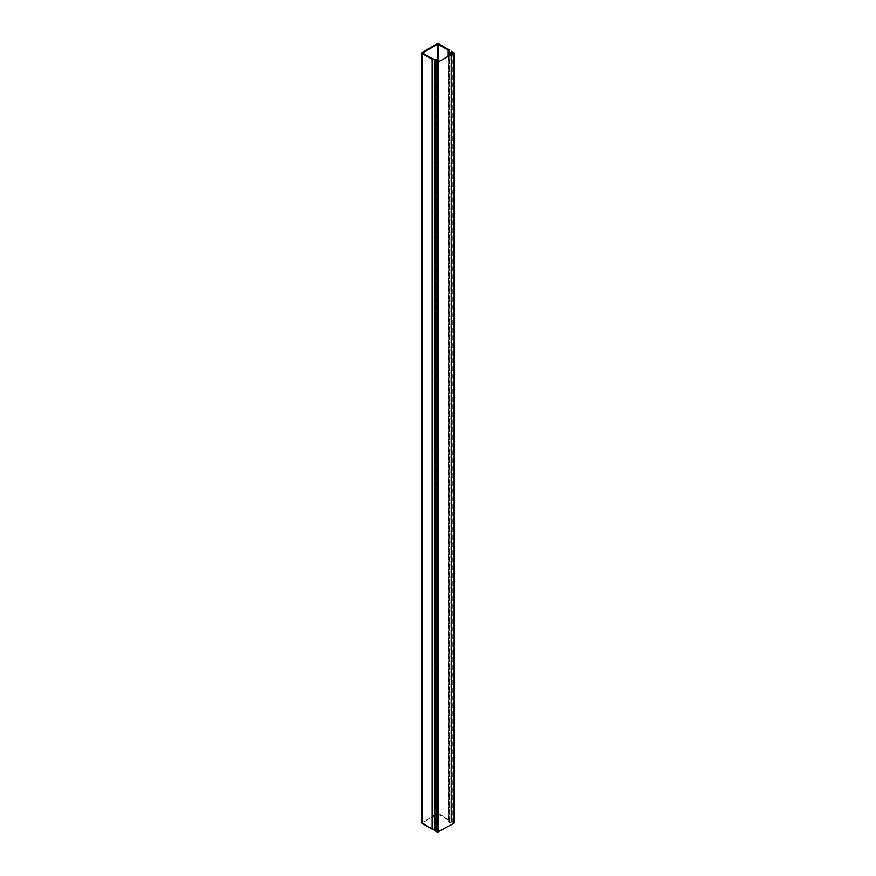 <?xml version="1.0" encoding="UTF-8"?>
<svg xmlns="http://www.w3.org/2000/svg" width="876" height="876" viewBox="0 0 876 876"><rect width="100%" height="100%" fill="white"/><g stroke="black" fill="none" stroke-linecap="round" stroke-linejoin="round"><path stroke-width="0.66" stroke-dasharray="4.38 3.29" d="M452.268 52.023L452.268 821.907L449.508 822.137L449.114 819.914A1.084 0.624 0 0 0 448.808 819.531L438.679 813.684A1.084 0.624 0 0 0 437.146 813.684L422.013 822.422A1.084 0.624 0 0 0 421.695 822.871M452.268 821.907L451.666 822.257L451.666 54.279M436.861 61.572L436.544 830.568L437.814 829.66L432.733 828.805L422.55 822.871L437.748 814.034L448.205 819.87L448.753 822.389L451.666 822.257M436.861 830.809L435.58 830.755L435.58 60.871M434.868 829.441L436.719 829.66L435.58 830.755M436.259 61.265L436.259 831.149M451.545 51.224L451.545 821.108L454.086 822.575L454.086 52.691M435.241 60.641L435.241 830.525L438.11 831.992L453.79 822.882L451.173 821.316L451.173 51.553M449.837 52.253L449.837 822.137M437.748 814.034L437.748 59.634M438.088 62.119L438.088 814.034M422.013 822.422L422.013 52.538M437.146 43.8L437.146 813.684M432.733 58.922L432.733 828.805M448.205 819.87L448.205 56.283M448.808 49.647L448.808 819.531M438.679 813.684L438.679 43.8M432.886 828.849L432.886 58.955M448.271 56.239L448.271 819.958M449.114 50.031L449.114 819.914M436.785 829.046L436.785 59.152M436.511 829.517L436.511 59.951M448.611 822.214L448.611 56.042M449.443 822.049L449.443 52.166M437.08 59.239L437.08 829.123M436.653 59.864L436.653 829.747M448.753 822.389L448.753 55.965M437.682 62.043L437.682 829.857M437.682 829.462L437.682 59.579M435.58 830.371L435.58 60.488M451.085 822.115L451.085 54.619M450.012 55.232L450.012 822.728M449.344 822.728L449.344 55.615M450.921 821.513L450.921 51.629M451.578 821.513L451.578 51.629M451.414 54.422L451.414 822.115M437.781 62.108L437.781 831.992M438.11 831.992L438.11 62.108M422.55 52.976L422.55 822.871M436.719 829.66L436.719 59.765M437.814 829.66L437.814 62.119M436.544 830.568L436.544 60.674M435.438 60.751L435.438 830.568M453.79 822.882L453.79 52.998"/><path stroke-width="1.31" d="M448.205 56.283L448.205 49.987L449.344 52.845L452.268 52.023L449.508 52.253L449.114 50.031A1.084 0.624 0 0 0 448.808 49.647L438.679 43.8A1.084 0.624 180 0 0 437.146 43.8L422.013 52.538A1.084 0.624 180 0 0 421.695 52.976L421.695 822.871A1.084 0.624 0 0 0 422.013 823.309L432.131 829.156A1.084 0.624 0 0 0 432.81 829.331L434.868 829.441M448.205 49.987L437.748 44.15L422.615 52.888M432.131 829.156L432.131 59.261A1.084 0.624 0 0 0 432.81 59.448L436.511 59.634L435.438 60.674L436.259 61.265L437.682 59.579L432.733 58.922L422.615 53.075M432.131 59.261L422.013 53.425A1.084 0.624 180 0 1 421.695 52.976M436.861 60.915L436.861 61.572M451.666 54.279L451.666 52.374M454.086 822.575L454.086 53.305L437.42 62.316L437.42 832.2L434.868 830.733L434.868 60.849L437.42 62.316M454.086 823.188L437.42 832.2M454.086 53.305L451.545 51.224L453.713 53.097L438.11 62.108L434.868 60.849M437.748 59.634L437.748 44.15M438.088 44.15L438.088 62.119M422.013 823.309L422.013 53.425M432.81 829.331L432.81 59.448M448.271 50.074L448.271 56.239M448.611 56.042L448.611 52.33M448.753 55.965L448.753 52.494M437.682 59.962L437.682 62.043M451.085 54.619L451.085 52.232M450.012 52.845L450.012 55.232M449.344 55.615L449.344 52.845M451.414 52.232L451.414 54.422M438.482 62.316L438.482 832.2M437.814 62.119L437.814 59.776M454.305 822.882L454.305 52.998"/></g></svg>
